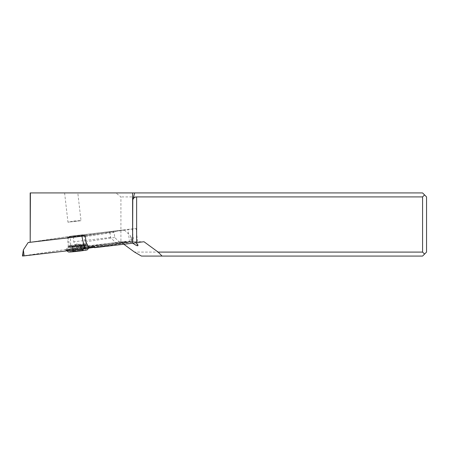 <?xml version="1.0" encoding="UTF-8"?>
<svg xmlns="http://www.w3.org/2000/svg" width="449" height="449" viewBox="0 0 449 449"><rect width="100%" height="100%" fill="white"/><g stroke="black" fill="none" stroke-linecap="round" stroke-linejoin="round"><path stroke-width="0.34" stroke-dasharray="2.25 1.68" d="M71.133 248.735L70.549 242.898L70.246 248.853L131.142 241.697L94.481 247.315L132.814 241.573L70.661 248.791L22.45 256.003M88.807 247.32A12.033 0.511 173.4 0 1 89.57 247.393A12.033 0.511 173.4 0 1 80.057 249.015A12.033 0.511 173.4 0 1 66.458 250.256A12.033 0.511 173.4 0 1 65.689 250.138A12.033 0.511 173.4 0 1 75.69 248.499A12.033 0.511 173.4 0 1 88.807 247.32M30.19 242.23L70.442 236.241L70.549 242.898M70.442 236.241L124.233 229.933L82.47 236.152M67.878 237.325A8.946 0.382 -6.6 0 0 77.812 236.427A8.946 0.382 -6.6 0 0 85.08 235.214A8.946 0.382 -6.6 0 0 84.502 235.141A8.946 0.382 -6.6 0 0 74.562 236.045A8.946 0.382 -6.6 0 0 67.299 237.257A8.946 0.382 -6.6 0 0 67.878 237.325M124.233 229.933L130.558 235.865L131.142 241.697M68.978 246.916A8.946 0.382 173.4 0 1 68.4 246.849A8.946 0.382 173.4 0 1 75.668 245.637A8.946 0.382 173.4 0 1 85.602 244.739A8.946 0.382 173.4 0 1 86.18 244.806A8.946 0.382 173.4 0 1 78.917 246.018A8.946 0.382 173.4 0 1 68.978 246.916M68.422 246.989A9.547 0.41 -6.6 0 0 79.024 246.03A9.547 0.41 -6.6 0 0 86.775 244.739A9.547 0.41 -6.6 0 0 86.157 244.666A9.547 0.41 -6.6 0 0 75.561 245.625A9.547 0.41 -6.6 0 0 67.81 246.916A9.547 0.41 -6.6 0 0 68.422 246.989M68.472 247.399A9.547 0.41 173.4 0 1 67.855 247.326A9.547 0.41 173.4 0 1 67.861 247.304A9.547 0.41 173.4 0 1 75.797 246.007A9.547 0.41 173.4 0 1 86.208 245.07A9.547 0.41 173.4 0 1 86.809 245.126A9.547 0.41 173.4 0 1 86.82 245.143A9.547 0.41 173.4 0 1 79.069 246.439A9.547 0.41 173.4 0 1 68.472 247.399M424.563 194.917L422.571 196.909L422.571 252.091L424.563 254.083L426.55 252.091L426.55 196.909L422.571 192.93L115.876 192.93L120.921 196.909L120.921 242.134L120.517 241.747L80.584 247.691L80.539 246.697L76.044 247.371L73.754 241.781L73.496 236.606L72.373 235.972L30.19 242.252M30.19 192.93L115.876 192.93M77.812 192.93L64.6 192.93L77.812 192.93L81.005 220.706L67.967 222.204L81.005 220.706M84.053 235.966L136.058 228.474L72.373 235.972M83.576 235.265A7.953 0.337 173.4 0 1 84.092 235.327A7.953 0.337 173.4 0 1 77.632 236.404A7.953 0.337 173.4 0 1 68.798 237.201A7.953 0.337 173.4 0 1 68.287 237.145A7.953 0.337 173.4 0 1 74.747 236.062A7.953 0.337 173.4 0 1 83.576 235.265M422.571 196.909L120.921 196.909M73.496 236.606L109.926 232.335L107.378 231.869M109.926 232.335L110.516 237.47L115.719 242.718L125.933 241.377L126.046 242.365L130.788 241.747L132.73 243.178M135.862 242.684L134.863 241.747L94.503 247.68M134.863 241.747L144.006 241.747M123.812 244.245L120.921 242.134M120.517 241.747L130.788 241.747M80.584 247.691L126.046 242.365M125.933 241.377L80.539 246.697M76.044 247.371L115.719 242.718M110.516 237.47L73.754 241.781M422.571 252.091L134.532 252.091M424.563 254.083L422.571 256.07L141.457 256.07M130.249 242.359L130.131 241.371L119.922 242.713L114.72 237.465L114.125 232.335L111.577 231.864M114.72 237.465L85.81 241.77M85.478 236.601L114.125 232.335M88.728 247.36L119.922 242.713M130.131 241.371L94.442 246.686M67.299 250.25A11.135 0.477 173.4 0 1 66.581 250.166A11.135 0.477 173.4 0 1 66.587 250.144A11.135 0.477 173.4 0 1 75.859 248.623A11.135 0.477 173.4 0 1 87.987 247.534A11.135 0.477 173.4 0 1 88.694 247.601A11.135 0.477 173.4 0 1 88.706 247.618A11.135 0.477 173.4 0 1 79.664 249.128A11.135 0.477 173.4 0 1 67.299 250.25M87.925 248.291A11.135 0.477 -6.6 0 0 88.745 248.033A11.135 0.477 -6.6 0 0 88.75 248.011A11.135 0.477 -6.6 0 0 88.032 247.927A11.135 0.477 -6.6 0 0 75.668 249.049A11.135 0.477 -6.6 0 0 66.626 250.559A11.135 0.477 -6.6 0 0 66.637 250.576A11.135 0.477 -6.6 0 0 67.344 250.643A11.135 0.477 -6.6 0 0 69.696 250.536M87.347 249.79A9.547 0.41 -6.6 0 0 86.736 249.7A9.547 0.41 -6.6 0 0 75.943 250.682A9.547 0.41 -6.6 0 0 68.4 251.973M74.22 251.378L73.445 246.355C73.793 245.654 73.417 245.654 72.306 246.355L72.615 246.237C73.889 245.474 74.568 245.362 74.652 245.895L75.236 250.985L74.646 245.816L75.337 246.131L77.076 243.947A19.885 6.954 82.5 0 1 79.316 246.125L79.922 245.659L80.511 250.75L72.311 251.474L83.43 250.256L80.5 250.738L79.928 245.682M75.527 251.322L74.944 246.237L78.115 245.895L78.698 250.98M79.316 246.125L78.115 245.895M71.823 246.681C73.254 245.463 76.627 244.043 77.076 243.947C75.758 243.785 80.472 244.295 81.836 245.031L82.812 245.451L81.954 245.317C80.534 244.868 79.855 244.98 79.922 245.659L80.5 250.738M82.852 250.284L82.268 245.199C81.022 244.711 80.64 244.711 81.123 245.199L81.712 250.284M81.522 250.351L81.123 245.199M75.337 246.131L76.453 245.659L81.174 245.451M74.944 246.237L73.462 246.675L73.445 246.355L74.029 251.446M73.462 246.675L73.445 246.355M64.6 192.93L67.967 222.204L73.445 221.104L80.781 220.521L68.147 221.974M23.354 249.925L23.051 255.879L70.246 248.853M132.214 241.697L130.558 235.865L132.814 241.573M129.497 241.91L128.032 229.158M132.231 229.158L133.701 241.904M84.575 243.947A7.953 0.337 -6.6 0 0 75.741 244.744A7.953 0.337 -6.6 0 0 69.286 245.822A7.953 0.337 -6.6 0 0 69.797 245.884A7.953 0.337 -6.6 0 0 78.631 245.087A7.953 0.337 -6.6 0 0 85.091 244.003A7.953 0.337 -6.6 0 0 84.575 243.947M85.276 245.272A8.537 0.365 173.4 0 1 85.821 245.322A8.537 0.365 173.4 0 1 79.075 246.473A8.537 0.365 173.4 0 1 69.415 247.348A8.537 0.365 173.4 0 1 68.871 247.27A8.537 0.365 173.4 0 1 75.976 246.108A8.537 0.365 173.4 0 1 85.276 245.272M81.954 245.317L82.543 250.402M79.63 245.317L80.214 250.407M76.453 245.659L77.043 250.75M72.615 246.237L73.198 251.328M72.306 246.355L72.89 251.446M68.4 246.849L67.299 237.257M86.18 244.806L85.08 235.214M65.689 250.138L67.81 246.916M86.82 245.143L86.775 244.739M86.809 245.126L89.57 247.393M138.011 245.468L136.058 228.474M68.287 237.145L69.286 245.822L68.871 247.27L66.587 250.144M84.092 235.327L85.091 244.003L85.821 245.322L88.694 247.601M88.706 247.618L88.75 248.011M66.581 250.166L66.626 250.559M66.985 250.851L66.637 250.576M83.43 250.256L82.869 245.401M81.791 250.261L81.224 245.322M75.23 250.98L74.646 245.917M72.311 251.474L71.756 246.613M73.95 251.468L73.378 246.535"/><path stroke-width="0.67" d="M85.018 248.724L94.481 247.315L84.597 248.785L85.018 248.724L83.362 242.892L84.131 248.841L84.597 248.785L24.123 255.879L84.131 248.841M82.47 236.152L28.141 242.539L23.354 249.925L22.45 256.003L24.123 255.879L23.051 255.879M28.141 242.539L30.19 242.23M81.931 236.23L83.362 242.892M136.631 196.909L136.631 242.595L144.006 241.747L158.143 252.091L422.571 252.091L422.571 196.909L136.631 196.909C134.689 197.027 133.409 198.009 132.786 199.856L134.644 192.93L30.19 192.93L30.19 242.252L30.409 192.93M134.644 192.93L422.571 192.93L426.55 196.909L426.55 252.091L424.563 254.083L422.571 252.091M132.607 192.93L132.607 243.212L94.503 247.68L94.442 246.686L88.728 247.36L85.81 241.77L85.478 236.601L84.053 235.966L30.409 242.252M132.607 243.212L132.786 199.856M136.631 242.595L132.786 243.167M422.571 196.909L424.563 194.917M132.73 243.178C136.098 245.468 137.86 246.232 138.011 245.468L135.862 242.684M158.143 252.091L162.089 256.07L141.457 256.07L134.532 252.091L123.812 244.245M162.089 256.07L422.571 256.07L424.563 254.083M69.696 250.536A11.135 0.477 -6.6 0 0 87.925 248.291M66.985 250.851L68.4 251.973A9.547 0.41 -6.6 0 0 69.006 252.029A9.547 0.41 -6.6 0 0 79.406 251.092A9.547 0.41 -6.6 0 0 87.347 249.79L88.621 248.19M23.354 249.925L24.123 255.879"/></g></svg>
